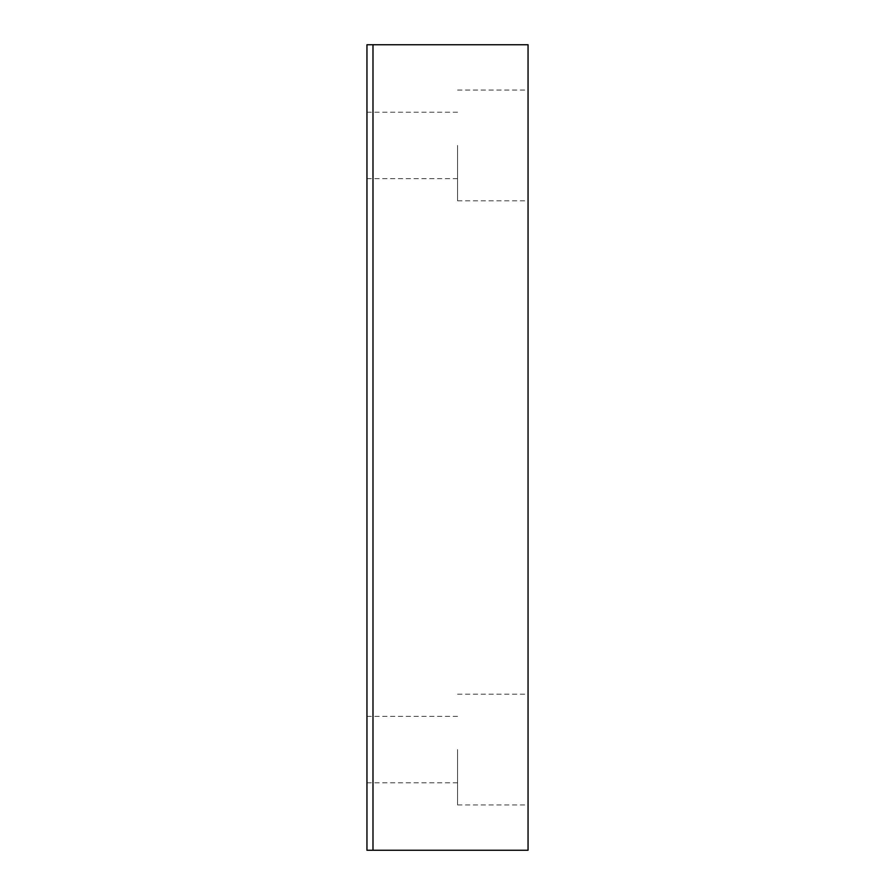 <?xml version="1.0" encoding="UTF-8"?>
<svg xmlns="http://www.w3.org/2000/svg" width="895" height="895" viewBox="0 0 895 895"><rect width="100%" height="100%" fill="white"/><g stroke="black" fill="none" stroke-linecap="round" stroke-linejoin="round"><path stroke-width="0.67" stroke-dasharray="4.47 3.36" d="M366.95 145.438L366.95 112.211L366.95 145.438M457.569 145.438L457.569 200.816L457.569 145.438M366.95 749.562L366.95 782.789L366.95 749.562M457.569 749.562L457.569 804.941L457.569 749.562M528.05 145.438L528.05 200.816L528.05 145.438M528.05 749.562L528.05 804.941L528.05 749.562M528.05 850.25L366.95 850.25L366.95 44.75L528.05 44.75L528.05 850.25M366.95 178.664L457.569 178.664M366.95 782.789L457.569 782.789M457.569 200.816L528.05 200.816M457.569 804.941L528.05 804.941M457.569 694.184L528.05 694.184M457.569 90.059L528.05 90.059M366.95 716.336L457.569 716.336M366.95 112.211L457.569 112.211"/><path stroke-width="1.34" d="M372.991 850.25L366.95 850.25L366.95 44.75L372.991 44.75L372.991 850.25L528.05 850.25L528.05 44.75L372.991 44.75"/></g></svg>
